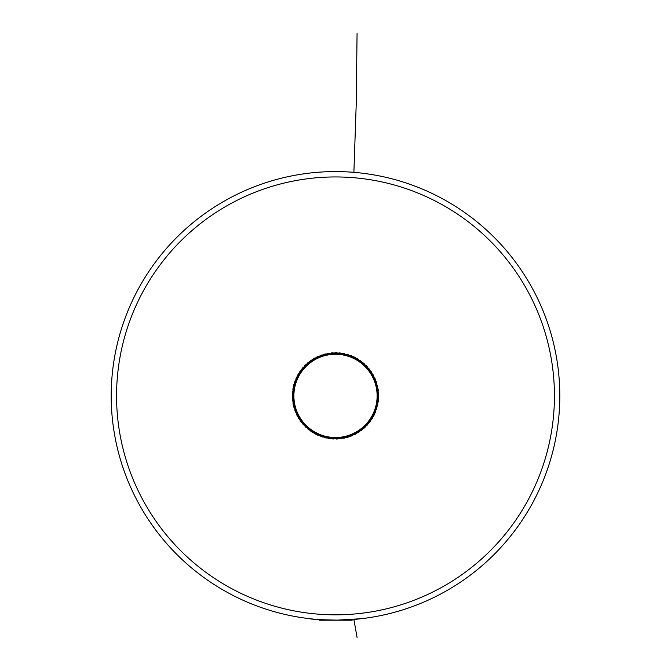 <?xml version="1.0" encoding="UTF-8"?>
<svg xmlns="http://www.w3.org/2000/svg" width="671" height="671" viewBox="0 0 671 671"><rect width="100%" height="100%" fill="white"/><g stroke="black" fill="none" stroke-linecap="round" stroke-linejoin="round"><path stroke-width="1.01" d="M330.753 620.147L326.131 620.004M324.806 619.937L317.383 619.459M319.111 620.197L351.889 620.197L353.617 619.459M335.5 176.951A218.939 218.939 0 0 1 525.108 505.355A218.939 218.939 0 0 1 145.892 505.355A218.939 218.939 0 0 1 335.5 176.951M335.5 171.583A224.307 224.307 0 0 1 529.755 508.039A224.307 224.307 0 0 1 141.245 508.039A224.307 224.307 0 0 1 335.5 171.583M339.627 620.155C321.837 619.853 311.83 619.367 309.616 618.696L310.883 618.838M336.314 620.197L361.384 618.696M316.88 356.98L299.744 371.768L292.447 393.189L297.01 415.357L312.166 432.166L333.747 438.985L355.806 433.944L372.279 418.419L378.629 396.695L373.101 374.754L357.224 358.624L335.366 352.753L313.542 358.759L297.765 374.988L292.38 396.972L298.863 418.654L315.437 434.07L337.53 438.977L359.06 432.015L374.116 415.114L378.536 392.921L371.105 371.541L353.869 356.863L331.583 352.929L310.371 360.83L296.079 378.377L292.64 400.746L301.002 421.774L318.859 435.68L341.296 438.633L362.139 429.817L375.651 411.659L378.108 389.163L368.832 368.513L350.388 355.404L327.834 353.441L307.402 363.162L294.695 381.9L293.227 404.479L303.401 424.701L322.407 436.989L345.02 437.962L365.007 427.352L376.876 408.077L377.354 385.456L366.307 365.695L346.781 354.254L324.152 354.28L304.642 365.754L293.63 385.523L294.15 408.153L306.043 427.402L326.056 437.978L348.668 436.964L367.649 424.651L377.781 404.412L376.28 381.824L363.548 363.112L343.091 353.432L320.545 355.429L302.118 368.572L292.883 389.23L295.374 411.726L308.92 429.859L329.78 438.641L352.216 435.655L370.048 421.715L378.369 400.671L374.888 378.31L360.562 360.788L339.341 352.929L317.056 356.897L299.853 371.6L292.464 392.996L296.918 415.181L311.998 432.057L333.546 438.977L355.63 434.036L372.179 418.595L378.62 396.897L373.202 374.93L357.391 358.725L335.559 352.753L313.718 358.658L297.865 374.821L292.371 396.771L298.754 418.486L315.261 433.978L337.328 438.985L358.893 432.124L374.024 415.29L378.545 393.114L371.214 371.709L354.053 356.947L331.784 352.912L310.539 360.713L296.163 378.192L292.615 400.545L300.876 421.614L318.675 435.605L341.094 438.658L361.979 429.935L375.575 411.843L378.134 389.356L368.958 368.673L350.572 355.471L328.035 353.407L307.553 363.036L294.762 381.707L293.193 404.286L303.267 424.55L322.214 436.93L344.819 438.004L364.865 427.486L376.817 408.27L377.396 385.649L366.45 365.838L346.974 354.305L324.345 354.229L304.777 365.611L293.68 385.33L294.091 407.96L305.901 427.268L325.863 437.937L348.475 437.022L367.515 424.793L377.748 404.605L376.339 382.017L363.699 363.246L343.284 353.466L320.73 355.362L302.244 368.413L292.917 389.037L295.307 411.541L308.761 429.742L329.578 438.616L352.032 435.731L369.931 421.883L378.343 400.872L374.972 378.494L360.73 360.906L339.543 352.946L317.24 356.813L299.971 371.432L292.481 392.795L296.834 415.005L311.83 431.948L333.344 438.968L355.454 434.129L372.07 418.763L378.62 397.098L373.294 375.097L357.568 358.826L335.76 352.753L313.885 358.557L297.966 374.644L292.371 396.578L298.654 418.318L315.085 433.885L337.127 438.993L358.725 432.233L373.932 415.466L378.561 393.315L371.323 371.868L354.229 357.039L331.986 352.896L310.698 360.595L296.246 378.016L292.598 400.352L300.759 421.455L318.49 435.529L340.902 438.683L361.82 430.061L375.5 412.028L378.167 389.557L369.084 368.824L350.757 355.546L328.228 353.374L307.704 362.91L294.829 381.522L293.152 404.093L303.133 424.399L322.021 436.863L344.626 438.046L364.714 427.62L376.767 408.463L377.446 385.842L366.584 365.989L347.167 354.363L324.538 354.171L304.919 365.469L293.73 385.137L294.032 407.767L305.758 427.125L325.67 437.886L348.283 437.081L367.381 424.944L377.706 404.798L376.406 382.202L363.85 363.38L343.485 353.5L320.923 355.295L302.369 368.262L292.95 388.836L295.232 411.357L308.61 429.616L329.386 438.591L351.847 435.806L369.805 422.042L378.318 401.065L375.047 378.67L360.889 361.023L339.736 352.963L317.417 356.729L300.08 371.273L292.489 392.594L296.741 414.821L311.663 431.839L333.151 438.96L355.278 434.221L371.96 418.93L378.612 397.299L373.395 375.274L357.735 358.926L335.961 352.761L314.062 358.457L298.058 374.468L292.371 396.376L298.553 418.142L314.909 433.785L336.926 439.002L358.557 432.342L373.839 415.651L378.57 393.516L371.44 372.036L354.414 357.123L332.179 352.879L310.866 360.486L296.33 377.832L292.573 400.151L300.642 421.296L318.306 435.445L340.7 438.708L361.661 430.178L375.425 412.212L378.192 389.75L369.209 368.983L350.941 355.613L328.429 353.34L307.855 362.776L294.896 381.329L293.118 403.892L303.007 424.248L321.837 436.804L344.433 438.088L364.571 427.754L376.708 408.656L377.496 386.035L366.727 366.131L347.36 354.414L324.73 354.12L305.062 365.326L293.781 384.944L293.982 407.574L305.615 426.991L325.469 437.844L348.09 437.14L367.247 425.087L377.664 404.999L376.465 382.395L364.001 363.506L343.678 353.542L321.107 355.227L302.504 368.111L292.984 388.643L295.165 411.172L308.45 429.49L329.184 438.557L351.663 435.882L369.687 422.193L378.293 401.266L375.131 378.855L361.048 361.141L339.937 352.988L317.601 356.645L300.197 371.105L292.506 392.392L296.657 414.644L311.495 431.73L332.95 438.951L355.102 434.313L371.86 419.098L378.603 397.5L373.487 375.45L357.911 359.035L336.163 352.761L314.229 358.364L298.159 374.292L292.363 396.175L298.444 417.974L314.733 433.692L336.733 439.01L358.389 432.451L373.747 415.827L378.578 393.718L371.549 372.204L354.59 357.215L332.38 352.871L311.025 360.369L296.414 377.647L292.556 399.95L300.524 421.136L318.121 435.37L340.499 438.733L361.501 430.304L375.349 412.397L378.226 389.952L369.335 369.134L351.134 355.689L328.622 353.307L308.014 362.65L294.963 381.145L293.076 403.699L302.873 424.097L321.644 436.737L344.231 438.129L364.42 427.888L376.641 408.849L377.538 386.228L366.861 366.274L347.553 354.473L324.923 354.07L305.204 365.183L293.831 384.751L293.923 407.381L305.464 426.848L325.276 437.794L347.905 437.198L367.112 425.238L377.622 405.192L376.532 382.587L364.143 363.64L343.879 353.575L321.3 355.16L302.629 367.96L293.017 388.442L295.089 410.979L308.291 429.365L328.991 438.532L351.47 435.957L369.562 422.353L378.268 401.468L375.206 379.04L361.208 361.258L340.138 353.005L317.786 356.561L300.314 370.946L292.522 392.2L296.565 414.46L311.336 431.621L332.749 438.935L354.925 434.405L371.751 419.266L378.595 397.693L373.579 375.626L358.079 359.136L336.364 352.761L314.405 358.264L298.26 374.124L292.363 395.974L298.343 417.807L314.556 433.6L336.532 439.01L358.222 432.552L373.655 416.003L378.587 393.911L371.659 372.371L354.774 357.299L332.581 352.854L311.193 360.26L296.498 377.471L292.539 399.757L300.407 420.969L317.937 435.286L340.306 438.759L361.342 430.421L375.274 412.581L378.251 390.145L369.461 369.293L351.319 355.764L328.824 353.273L308.165 362.525L295.03 380.96L293.042 403.497L302.738 423.946L321.459 436.678L344.038 438.171L364.269 428.023L376.582 409.033L377.58 386.429L366.995 366.425L347.737 354.531L325.116 354.028L305.347 365.049L293.881 384.558L293.873 407.188L305.322 426.714L325.083 437.752L347.712 437.257L366.978 425.38L377.58 405.385L376.59 382.772L364.294 363.774L344.072 353.617L321.484 355.093L302.764 367.809L293.051 388.249L295.022 410.795L308.14 429.239L328.79 438.498L351.285 436.033L369.444 422.512L378.243 401.661L375.282 379.224L361.375 361.375L340.331 353.03L317.97 356.477L300.423 370.778L292.539 391.998L296.481 414.284L311.168 431.503L332.548 438.918L354.741 434.498L371.642 419.434L378.587 397.895L373.672 375.802L358.247 359.245L336.557 352.77L314.582 358.163L298.36 373.948L292.363 395.773L298.243 417.63L314.38 433.5L336.33 439.019L358.054 432.661L373.562 416.179L378.595 394.112L371.768 372.539L354.951 357.391L332.782 352.837L311.361 360.142L296.582 377.287L292.522 399.555L300.289 420.809L317.76 435.202L340.105 438.775L361.183 430.539L375.198 412.766L378.276 390.346L369.578 369.453L351.503 355.831L329.016 353.248L308.325 362.399L295.106 380.767L293.009 403.305L302.613 423.795L321.266 436.611L343.846 438.213L364.118 428.157L376.523 409.226L377.63 386.622L367.129 366.567L347.93 354.582L325.309 353.978L305.49 364.907L293.932 384.366L293.823 406.995L305.179 426.571L324.89 437.702L347.519 437.316L366.836 425.531L377.53 405.578L376.649 382.965L364.445 363.908L344.265 353.659L321.677 355.034L302.889 367.658L293.084 388.048L294.955 410.61L307.989 429.113L328.597 438.465L351.101 436.1L369.318 422.671L378.218 401.862L375.357 379.409L361.535 361.493L340.532 353.055L318.146 356.402L300.541 370.618L292.564 391.797L296.397 414.099L311 431.394L332.346 438.909L354.565 434.582L371.533 419.601L378.578 398.096L373.764 375.978L358.415 359.346L336.758 352.778L314.758 358.071L298.461 373.781L292.363 395.571L298.142 417.454M357.064 637.45L353.885 619.442M353.885 172.338L356.259 102.948L357.064 33.55"/></g></svg>
